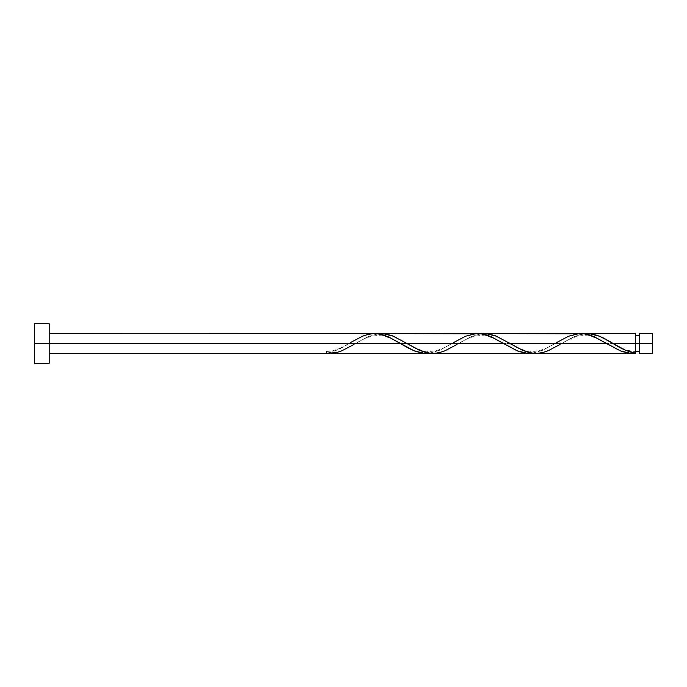 <?xml version="1.0" encoding="UTF-8"?>
<svg xmlns="http://www.w3.org/2000/svg" width="687" height="687" viewBox="0 0 687 687"><rect width="100%" height="100%" fill="white"/><g stroke="black" fill="none" stroke-linecap="round" stroke-linejoin="round"><path stroke-width="0.52" stroke-dasharray="3.44 2.58" d="M639.571 343.5L652.65 343.5L652.65 353.393L652.65 333.607L652.65 343.5L639.571 343.5L639.571 351.418L639.571 333.607L639.571 351.418L639.571 343.5L635.612 343.5L639.571 343.5L639.571 335.582L639.571 353.393L639.571 343.5M635.612 351.418L635.612 343.5L635.612 353.195L635.612 343.5L561.614 343.5L635.612 343.5L635.612 335.582L635.612 351.418C625.015 351.383 615.02 344.513 611.49 342.512M34.35 343.5L49.189 343.5L49.189 363.286L49.189 343.5L348.936 343.5L339.103 349.082L332.079 351.967L326.462 353.393L326.462 351.418L326.462 353.195C333.959 351.838 341.448 348.601 348.936 343.5L49.189 343.5L49.189 353.393L49.189 333.607L49.189 343.5L34.35 343.5L34.35 323.714L34.35 343.5M330.095 353.393L335.548 352.783L340.992 351.16L355.514 343.5L451.986 343.5L439.113 350.49L429.444 353.204M535.851 353.393L542.292 352.637L548.724 350.499L572.881 337.223L579.313 334.775L584.148 333.796M432.801 353.393L437.628 352.963L444.068 351.143L458.564 343.5L555.036 343.5L542.163 350.49L532.494 353.204M635.612 333.607L635.612 343.5L635.612 333.607M580.798 333.607L575.972 334.037L569.523 335.857L555.036 343.5L458.564 343.5L471.437 336.51L481.098 333.796M477.748 333.607L472.922 334.037L466.473 335.857L451.986 343.5L355.514 343.5L368.387 336.51L378.048 333.796M374.698 333.607L369.872 334.037L363.423 335.857L350.585 342.512C347.047 344.513 337.059 351.375 326.462 351.418L326.462 353.195L326.462 351.418M49.189 323.714L49.189 343.5L49.189 323.714M49.189 343.5L49.189 333.607L49.189 343.5M429.512 353.195L439.817 350.19L453.635 342.512C450.019 344.505 440.333 351.401 429.22 351.409C419.139 351.358 408.842 344.531 405.39 342.512M532.562 353.195L542.867 350.19L556.685 342.512C553.069 344.505 543.383 351.401 532.27 351.409C522.189 351.358 511.892 344.531 508.44 342.512M584.087 333.805L573.782 336.81L559.965 344.488C563.417 342.47 573.714 335.642 583.795 335.591C594.908 335.6 604.594 342.495 608.21 344.488M481.037 333.805L470.732 336.81L456.915 344.488C460.367 342.47 470.664 335.642 480.745 335.591C491.858 335.6 501.544 342.495 505.16 344.488M377.987 333.805L367.682 336.81L353.865 344.488C357.317 342.47 367.614 335.642 377.695 335.591C388.808 335.6 398.494 342.495 402.11 344.488"/><path stroke-width="1.03" d="M652.65 353.393L652.65 333.607L652.65 343.5L639.571 343.5L639.571 333.607L639.571 353.393L652.65 353.393L652.65 343.5L613.139 343.5L625.771 350.396L635.612 353.195L635.612 333.607L635.612 343.5L639.571 343.5L639.571 353.393M34.35 363.286L34.35 323.714L34.35 363.286L49.189 363.286L49.189 343.5L34.35 343.5L400.461 343.5L49.189 343.5L49.189 323.714L49.189 363.286M353.865 344.488L341.92 350.791L336.767 352.5L326.462 353.393L426.223 353.393L421.397 352.963L414.948 351.143L408.516 348.163L389.185 337.223L382.753 334.775L376.313 333.659L49.189 333.607M350.585 342.512L362.53 336.209L367.682 334.5L372.835 333.667L377.987 333.805L388.292 336.81L414.055 350.791L424.36 353.333L429.512 353.195L426.223 353.393M534.228 353.341L632.323 353.393L626.527 352.783L621.082 351.16L606.561 343.5L510.089 343.5L522.962 350.49L529.402 352.637L534.228 353.341M559.965 344.488L548.02 350.791L542.867 352.5L537.715 353.333L532.562 353.195L522.257 350.19L496.495 336.209L486.19 333.667L481.037 333.805L484.326 333.607L489.153 334.037L495.593 335.857L510.089 343.5L606.561 343.5L620.155 350.791L630.46 353.333L635.612 353.195L631.971 353.393M431.178 353.341L529.273 353.393L524.447 352.963L517.998 351.143L503.511 343.5L407.039 343.5L419.912 350.49L426.352 352.637L431.178 353.341M456.915 344.488L444.97 350.791L439.817 352.5L434.665 353.333L429.512 353.195L419.207 350.19L393.445 336.209L383.14 333.667L377.987 333.805L381.276 333.607L386.103 334.037L392.543 335.857L407.039 343.5L503.511 343.5L517.105 350.791L527.41 353.333L532.562 353.195L529.273 353.393M611.516 342.53L613.139 343.5L635.612 343.5L635.612 353.195C628.116 351.838 620.627 348.601 613.139 343.5L599.545 336.209L589.24 333.667L584.087 333.805L590.588 333.796L597.029 335.273L603.478 338.004L611.516 342.53M556.685 342.512L568.63 336.209L578.935 333.667L584.087 333.805L589.24 334.887L594.392 336.81L606.561 343.5L593.688 336.51L584.019 333.796L484.326 333.607M453.635 342.512L465.58 336.209L475.885 333.667L481.037 333.805L486.19 334.887L491.342 336.81L503.511 343.5L490.638 336.51L480.969 333.796L381.276 333.607M635.612 351.418L639.571 351.418M326.462 353.393L49.189 353.393M587.376 333.607L635.612 333.607M34.35 323.714L49.189 323.714M635.612 335.582L639.571 335.582M639.571 333.607L652.65 333.607"/></g></svg>

